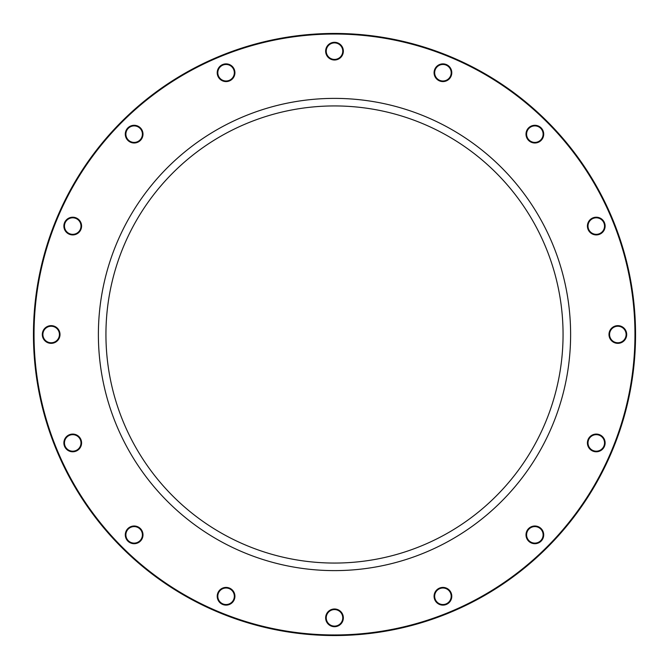 <?xml version="1.0" encoding="UTF-8"?>
<svg xmlns="http://www.w3.org/2000/svg" width="669" height="669" viewBox="0 0 669 669"><rect width="100%" height="100%" fill="white"/><g stroke="black" fill="none" stroke-linecap="round" stroke-linejoin="round"><path stroke-width="1" d="M603.906 446.089A8.262 8.262 0 0 1 593.11 450.563A8.262 8.262 0 0 1 588.636 439.767A8.262 8.262 0 0 1 599.432 435.293A8.262 8.262 0 0 1 603.906 446.089M588.093 439.541A8.856 8.856 0 0 0 597.425 451.709A8.856 8.856 0 0 0 603.296 437.543A8.856 8.856 0 0 0 588.093 439.541M334.5 634.956A300.456 300.456 0 0 1 74.292 184.268A300.456 300.456 0 0 1 594.708 184.268A300.456 300.456 0 0 1 334.5 634.956M528.594 528.594A8.856 8.856 0 0 0 532.557 543.404A8.856 8.856 0 0 0 543.404 532.557A8.856 8.856 0 0 0 528.594 528.594M334.5 608.991A8.856 8.856 0 0 0 326.832 622.27A8.856 8.856 0 0 0 342.168 622.27A8.856 8.856 0 0 0 334.5 608.991M140.406 528.594A8.856 8.856 0 0 0 125.596 532.557A8.856 8.856 0 0 0 136.443 543.404A8.856 8.856 0 0 0 140.406 528.594M60.009 334.5A8.856 8.856 0 0 0 46.73 326.832A8.856 8.856 0 0 0 46.73 342.168A8.856 8.856 0 0 0 60.009 334.5M140.406 140.406A8.856 8.856 0 0 0 136.443 125.596A8.856 8.856 0 0 0 125.596 136.443A8.856 8.856 0 0 0 140.406 140.406M334.5 60.009A8.856 8.856 0 0 0 342.168 46.73A8.856 8.856 0 0 0 326.832 46.73A8.856 8.856 0 0 0 334.5 60.009M528.594 140.406A8.856 8.856 0 0 0 543.404 136.443A8.856 8.856 0 0 0 532.557 125.596A8.856 8.856 0 0 0 528.594 140.406M608.991 334.5A8.856 8.856 0 0 0 622.27 342.168A8.856 8.856 0 0 0 622.27 326.832A8.856 8.856 0 0 0 608.991 334.5M334.5 98.385A236.115 236.115 0 0 0 130.02 452.562A236.115 236.115 0 0 0 538.98 452.562A236.115 236.115 0 0 0 334.5 98.385M588.093 229.459A8.856 8.856 0 0 0 603.296 231.457A8.856 8.856 0 0 0 597.425 217.291A8.856 8.856 0 0 0 588.093 229.459M439.541 80.907A8.856 8.856 0 0 0 451.709 71.575A8.856 8.856 0 0 0 437.543 65.704A8.856 8.856 0 0 0 439.541 80.907M229.459 80.907A8.856 8.856 0 0 0 231.457 65.704A8.856 8.856 0 0 0 217.291 71.575A8.856 8.856 0 0 0 229.459 80.907M80.907 229.459A8.856 8.856 0 0 0 71.575 217.291A8.856 8.856 0 0 0 65.704 231.457A8.856 8.856 0 0 0 80.907 229.459M80.907 439.541A8.856 8.856 0 0 0 65.704 437.543A8.856 8.856 0 0 0 71.575 451.709A8.856 8.856 0 0 0 80.907 439.541M229.459 588.093A8.856 8.856 0 0 0 217.291 597.425A8.856 8.856 0 0 0 231.457 603.296A8.856 8.856 0 0 0 229.459 588.093M439.541 588.093A8.856 8.856 0 0 0 437.543 603.296A8.856 8.856 0 0 0 451.709 597.425A8.856 8.856 0 0 0 439.541 588.093M540.694 540.694A8.262 8.262 0 0 1 529.012 540.694A8.262 8.262 0 0 1 529.012 529.012A8.262 8.262 0 0 1 540.694 529.012A8.262 8.262 0 0 1 540.694 540.694M446.089 603.906A8.262 8.262 0 0 1 435.293 599.432A8.262 8.262 0 0 1 439.767 588.636A8.262 8.262 0 0 1 450.563 593.11A8.262 8.262 0 0 1 446.089 603.906M334.5 626.109A8.262 8.262 0 0 1 326.238 617.838A8.262 8.262 0 0 1 334.5 609.576A8.262 8.262 0 0 1 342.762 617.838A8.262 8.262 0 0 1 334.5 626.109M222.911 603.906A8.262 8.262 0 0 1 218.437 593.11A8.262 8.262 0 0 1 229.233 588.636A8.262 8.262 0 0 1 233.707 599.432A8.262 8.262 0 0 1 222.911 603.906M128.306 540.694A8.262 8.262 0 0 1 128.306 529.012A8.262 8.262 0 0 1 139.988 529.012A8.262 8.262 0 0 1 139.988 540.694A8.262 8.262 0 0 1 128.306 540.694M65.094 446.089A8.262 8.262 0 0 1 69.568 435.293A8.262 8.262 0 0 1 80.364 439.767A8.262 8.262 0 0 1 75.89 450.563A8.262 8.262 0 0 1 65.094 446.089M42.891 334.5A8.262 8.262 0 0 1 51.162 326.238A8.262 8.262 0 0 1 59.424 334.5A8.262 8.262 0 0 1 51.162 342.762A8.262 8.262 0 0 1 42.891 334.5M65.094 222.911A8.262 8.262 0 0 1 75.89 218.437A8.262 8.262 0 0 1 80.364 229.233A8.262 8.262 0 0 1 69.568 233.707A8.262 8.262 0 0 1 65.094 222.911M128.306 128.306A8.262 8.262 0 0 1 139.988 128.306A8.262 8.262 0 0 1 139.988 139.988A8.262 8.262 0 0 1 128.306 139.988A8.262 8.262 0 0 1 128.306 128.306M222.911 65.094A8.262 8.262 0 0 1 233.707 69.568A8.262 8.262 0 0 1 229.233 80.364A8.262 8.262 0 0 1 218.437 75.89A8.262 8.262 0 0 1 222.911 65.094M334.5 42.891A8.262 8.262 0 0 1 342.762 51.162A8.262 8.262 0 0 1 334.5 59.424A8.262 8.262 0 0 1 326.238 51.162A8.262 8.262 0 0 1 334.5 42.891M446.089 65.094A8.262 8.262 0 0 1 450.563 75.89A8.262 8.262 0 0 1 439.767 80.364A8.262 8.262 0 0 1 435.293 69.568A8.262 8.262 0 0 1 446.089 65.094M540.694 128.306A8.262 8.262 0 0 1 540.694 139.988A8.262 8.262 0 0 1 529.012 139.988A8.262 8.262 0 0 1 529.012 128.306A8.262 8.262 0 0 1 540.694 128.306M603.906 222.911A8.262 8.262 0 0 1 599.432 233.707A8.262 8.262 0 0 1 588.636 229.233A8.262 8.262 0 0 1 593.11 218.437A8.262 8.262 0 0 1 603.906 222.911M626.109 334.5A8.262 8.262 0 0 1 617.838 342.762A8.262 8.262 0 0 1 609.576 334.5A8.262 8.262 0 0 1 617.838 326.238A8.262 8.262 0 0 1 626.109 334.5M334.5 635.55A301.05 301.05 0 0 0 635.55 334.5A301.05 301.05 0 0 0 334.5 33.45A301.05 301.05 0 0 0 33.45 334.5A301.05 301.05 0 0 0 334.5 635.55M334.5 105.936A228.564 228.564 0 0 0 136.56 448.782A228.564 228.564 0 0 0 532.44 448.782A228.564 228.564 0 0 0 334.5 105.936"/></g></svg>
